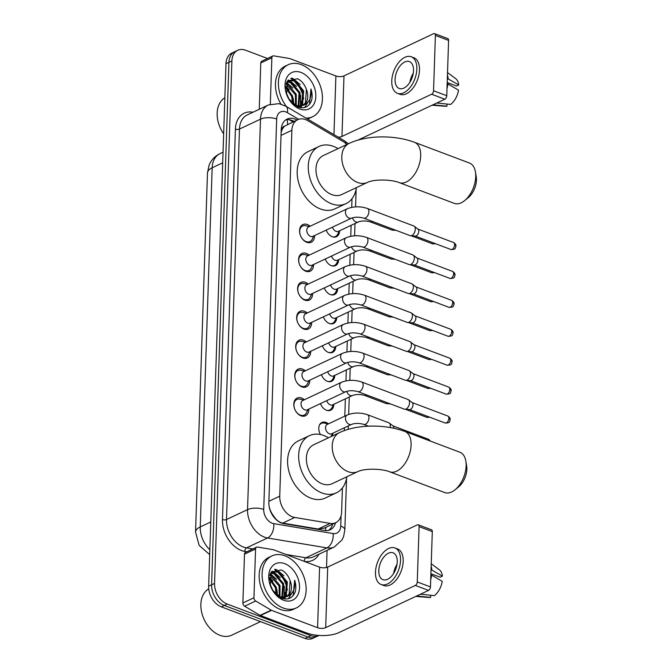 <?xml version="1.0" encoding="UTF-8"?>
<svg xmlns="http://www.w3.org/2000/svg" width="672" height="672" viewBox="0 0 672 672"><rect width="100%" height="100%" fill="white"/><g stroke="black" fill="none" stroke-linecap="round" stroke-linejoin="round"><path stroke-width="1.01" d="M320.46 434.54A9.198 6.476 -115.2 0 1 321.896 422.495A9.198 6.476 -115.2 0 1 326.088 422.461A9.198 6.476 -115.2 0 1 328.457 423.847M332.858 433.213A9.198 6.476 -115.2 0 1 332.413 435.943M333.816 404.292A9.198 6.476 -115.2 0 1 330.683 410.214A9.198 6.476 -115.2 0 1 326.491 410.248A9.198 6.476 -115.2 0 1 320.468 403.603M334.774 375.371A9.198 6.476 -115.2 0 1 331.64 381.293A9.198 6.476 -115.2 0 1 327.449 381.326A9.198 6.476 -115.2 0 1 321.426 374.682M335.74 346.458A9.198 6.476 -115.2 0 1 332.606 352.372A9.198 6.476 -115.2 0 1 328.406 352.405A9.198 6.476 -115.2 0 1 322.384 345.769M336.697 317.537A9.198 6.476 -115.2 0 1 333.564 323.459A9.198 6.476 -115.2 0 1 329.372 323.492A9.198 6.476 -115.2 0 1 323.35 316.848M337.655 288.616A9.198 6.476 -115.2 0 1 334.522 294.538A9.198 6.476 -115.2 0 1 330.33 294.571A9.198 6.476 -115.2 0 1 324.307 287.927M338.612 259.703A9.198 6.476 -115.2 0 1 335.479 265.616A9.198 6.476 -115.2 0 1 331.288 265.65A9.198 6.476 -115.2 0 1 325.265 259.014M339.57 230.782A9.198 6.476 -115.2 0 1 336.437 236.704A9.198 6.476 -115.2 0 1 332.245 236.737A9.198 6.476 -115.2 0 1 326.222 230.093M308.776 409.105A9.778 6.888 -115.2 0 1 305.449 415.766A9.778 6.888 -115.2 0 1 300.989 415.808A9.778 6.888 -115.2 0 1 294.067 406.98A9.778 6.888 -115.2 0 1 297.116 398.068A9.778 6.888 -115.2 0 1 301.577 398.034A9.778 6.888 -115.2 0 1 304.374 399.748M309.742 380.192A9.778 6.888 -115.2 0 1 306.407 386.854A9.778 6.888 -115.2 0 1 301.946 386.887A9.778 6.888 -115.2 0 1 295.025 378.059A9.778 6.888 -115.2 0 1 298.074 369.155A9.778 6.888 -115.2 0 1 302.534 369.113A9.778 6.888 -115.2 0 1 305.332 370.835M310.699 351.271A9.778 6.888 -115.2 0 1 307.364 357.932A9.778 6.888 -115.2 0 1 302.904 357.966A9.778 6.888 -115.2 0 1 295.982 349.138A9.778 6.888 -115.2 0 1 299.032 340.234A9.778 6.888 -115.2 0 1 303.5 340.2A9.778 6.888 -115.2 0 1 306.289 341.914M311.657 322.35A9.778 6.888 -115.2 0 1 308.33 329.011A9.778 6.888 -115.2 0 1 303.87 329.053A9.778 6.888 -115.2 0 1 296.94 320.225A9.778 6.888 -115.2 0 1 299.998 311.312A9.778 6.888 -115.2 0 1 304.458 311.279A9.778 6.888 -115.2 0 1 307.247 312.992M312.614 293.437A9.778 6.888 -115.2 0 1 309.288 300.098A9.778 6.888 -115.2 0 1 304.828 300.132A9.778 6.888 -115.2 0 1 297.906 291.304A9.778 6.888 -115.2 0 1 300.955 282.4A9.778 6.888 -115.2 0 1 305.416 282.358A9.778 6.888 -115.2 0 1 308.213 284.071M313.572 264.516A9.778 6.888 -115.2 0 1 310.246 271.177A9.778 6.888 -115.2 0 1 305.785 271.211A9.778 6.888 -115.2 0 1 298.864 262.382A9.778 6.888 -115.2 0 1 301.913 253.478A9.778 6.888 -115.2 0 1 306.373 253.445A9.778 6.888 -115.2 0 1 309.17 255.158M314.538 235.595A9.778 6.888 -115.2 0 1 311.203 242.256A9.778 6.888 -115.2 0 1 306.743 242.298A9.778 6.888 -115.2 0 1 299.821 233.47A9.778 6.888 -115.2 0 1 302.87 224.557A9.778 6.888 -115.2 0 1 307.331 224.524A9.778 6.888 -115.2 0 1 310.128 226.237M346.786 144.505A17.237 12.146 64.8 0 0 342.863 141.364L307.885 120.716A17.237 12.146 64.8 0 0 305.6 119.608A17.237 12.146 64.8 0 0 297.738 119.675A17.237 12.146 64.8 0 0 291.875 130.292L279.737 496.188A17.237 12.146 64.8 0 0 294.722 517.457L330.187 523.379A17.237 12.146 64.8 0 0 335.748 522.69A17.237 12.146 64.8 0 0 341.611 512.072L342.418 487.897M271.118 512.66A5.746 4.049 64.8 0 0 271.874 513.45L274.487 517.297C276.83 520.523 279.577 522.455 282.727 523.102L318.192 529.024L324.173 528.142L335.748 522.69M297.738 119.675L284.726 126.143A5.746 4.049 64.8 0 0 281.879 129.931A17.237 7.19 -178.1 0 0 281.224 129.696L268.859 502.412A17.237 12.146 64.8 0 0 283.853 523.681L324.635 530.494A17.237 12.146 64.8 0 0 330.196 529.805A17.237 12.146 64.8 0 0 335.555 522.782M281.879 129.931L281.87 130.208A17.237 12.146 -115.2 0 1 284.726 126.143M271.874 513.45A17.237 12.146 -115.2 0 1 269.363 507.352L269.354 507.52M281.87 130.208L281.131 132.628M269.161 506.52L269.363 507.352M344.316 430.618L344.408 427.77M344.795 416.161L345.366 398.857M345.962 380.864L346.332 369.936M346.928 351.943L347.29 341.015M347.886 323.022L348.247 312.102M348.844 294.109L349.205 283.181M349.801 265.188L350.162 254.26M350.759 236.267L351.128 225.338M351.725 207.354L352.01 198.71M318.973 635.452A17.237 12.146 -115.2 0 1 318.755 635.561A17.237 12.146 -115.2 0 1 310.892 635.62L227.245 604.069L224.288 605.455A17.237 12.146 -115.2 0 1 211.604 584.816L228.934 62.303A17.237 12.146 -115.2 0 1 234.805 51.685A17.237 12.146 -115.2 0 0 228.934 62.303L211.604 584.816A17.237 12.146 -115.2 0 0 224.288 605.455L307.936 637.014L224.288 605.455L221.34 606.85A17.237 12.146 -115.2 0 1 208.648 586.202L225.985 63.689A17.237 12.146 -115.2 0 1 231.848 53.071L237.754 50.291A17.237 12.146 -115.2 0 1 245.616 50.232L267.506 58.489M318.755 635.561L315.798 636.947A17.237 12.146 -115.2 0 1 307.936 637.014A17.237 12.146 -115.2 0 0 315.798 636.947L312.85 638.341A17.237 12.146 -115.2 0 1 304.987 638.4L221.34 606.85M297.016 120.011A17.237 12.146 64.8 0 0 294.958 119.036A17.237 12.146 64.8 0 0 287.095 119.095A17.237 12.146 64.8 0 0 281.224 129.713M285.684 119.935A17.237 12.146 -115.2 0 1 292.001 120.422A17.237 12.146 -115.2 0 1 294.067 121.405M274.529 569.537A22.982 16.195 -115.2 0 1 276.595 571.032A22.982 16.195 -115.2 0 0 274.529 569.537M277.88 572.141A22.982 16.195 -115.2 0 1 287.372 590.016A22.982 16.195 -115.2 0 0 277.88 572.141M290.825 78.338A22.982 16.195 -115.2 0 1 292.891 79.834A22.982 16.195 -115.2 0 0 290.825 78.338M294.176 80.942A22.982 16.195 -115.2 0 1 303.668 98.818A22.982 16.195 -115.2 0 0 294.176 80.942M227.245 604.069A17.237 12.146 -115.2 0 1 214.553 583.43L231.89 60.908A17.237 12.146 -115.2 0 1 237.754 50.291M327.088 550.393L326.525 567.487M332.606 524.168A17.237 12.146 -115.2 0 1 328.658 530.359M270.32 104.219L271.866 57.75L260.795 62.958A2.873 2.024 -115.2 0 1 261.769 61.194L272.84 55.978A2.873 2.024 64.8 0 0 271.866 57.75M259.258 109.276L260.795 62.958M348.172 143.573A22.982 9.584 -178.1 0 0 349.238 143.354M434.557 33.6L447.77 38.581A2.873 1.646 110.7 0 1 448.594 40.404L435.389 35.423A2.873 1.646 -69.3 0 0 434.557 33.6A2.873 1.646 -69.3 0 0 433.633 33.676L343.988 75.886A5.746 2.394 1.9 0 1 335.891 75.961L289.859 58.59A2.873 2.024 64.8 0 0 289.472 58.489L273.764 55.868A2.873 2.024 64.8 0 0 272.84 55.978M446.762 95.735A2.873 1.646 110.7 0 1 444.83 99.212L431.626 94.231A2.873 1.646 -69.3 0 0 433.558 90.754L446.762 95.735L448.594 40.404M357.899 140.137L444.83 99.212M433.558 90.754L435.389 35.423M431.626 94.231L341.972 136.433A5.746 2.394 1.9 0 1 338.268 137.172M413.532 70.703A14.364 8.249 -69.3 0 0 409.382 61.606A14.364 8.249 -69.3 0 0 400.117 65.856A14.364 8.249 -69.3 0 0 395.086 79.388A14.364 8.249 -69.3 0 0 399.235 88.486A14.364 8.249 -69.3 0 0 408.5 84.235A14.364 8.249 -69.3 0 0 413.532 70.703M413.28 73.248A14.364 8.249 -69.3 0 0 409.861 82.32M447.199 82.522L456.448 86.008L458.716 84.941L447.334 78.431M447.199 82.555L447.703 82.748A11.491 6.594 -69.3 0 0 447.174 83.21M397.412 93.324L400.058 94.324A19.538 11.214 -69.3 0 0 412.65 88.536A19.538 11.214 -69.3 0 0 419.496 70.14A19.538 11.214 -69.3 0 0 413.843 57.758L411.205 56.767A19.538 11.214 -69.3 0 0 398.605 62.555A19.538 11.214 -69.3 0 0 391.768 80.951A19.538 11.214 -69.3 0 0 397.412 93.324A19.538 11.214 -69.3 0 0 410.012 87.536A19.538 11.214 -69.3 0 0 416.85 69.14A19.538 11.214 -69.3 0 0 411.205 56.767M432.264 105.126A18.967 10.886 -69.3 0 0 433.6 104.899L446.93 106.168L446.998 104.093M433.129 104.723L433.6 104.899M447.006 88.41A18.967 10.886 -69.3 0 0 447.955 83.95L458.539 90.166A14.944 8.576 -69.3 0 1 450.618 104.437L436.817 102.984M437.287 103.16A18.967 10.886 -69.3 0 0 438.648 102.119M447.166 83.647L447.955 83.95M432.079 105.218L445.326 106.268A14.944 8.576 -69.3 0 0 446.93 106.168M448.132 78.725A18.967 10.886 -69.3 0 0 447.451 75.029M458.716 84.941A14.944 8.576 -69.3 0 0 455.734 78.691L447.527 72.559M223.658 133.829A25.855 18.22 -115.2 0 1 221.894 131.065L221.827 130.948A24.713 17.413 -115.2 0 1 219.341 125.681L219.299 125.555A25.855 18.22 -115.2 0 1 224.851 97.784M221.894 131.065A25.855 18.22 -115.2 0 1 219.299 125.555M286.507 106.613A28.736 20.244 -115.2 0 1 288.179 64.73A28.736 20.244 -115.2 0 1 301.283 64.63A28.736 20.244 -115.2 0 1 321.619 90.56A28.736 20.244 -115.2 0 1 312.656 116.726A28.736 20.244 -115.2 0 1 305.995 118.112M280.921 104.084A28.736 20.244 -115.2 0 1 285.23 66.125L288.179 64.73M288.574 98.65L297.755 106.966C304.055 109.024 308.574 107.108 311.304 101.212C312.505 97.524 312.388 93.458 310.968 89.023C311.917 97.751 309.112 103.278 302.526 105.605A14.364 10.122 -115.2 0 0 302.845 105.462A14.364 10.122 -115.2 0 0 306.037 88.486C304.122 83.782 301.291 80.531 297.545 78.733L287.507 81.018L286.549 94.181M301.022 72.458A20.11 14.171 -115.2 0 1 315.832 96.541A20.11 14.171 -115.2 0 1 299.813 108.998A20.11 14.171 -115.2 0 1 288.691 98.868A20.11 14.171 -115.2 0 1 286.675 94.584A20.11 14.171 -115.2 0 1 301.022 72.458M298.822 107.327L299.989 106.52M300.392 106.176L301.694 104.63L302.744 91.291L294.042 80.884L288.338 80.564M298.847 107.335L300.502 106.411M300.913 106.092L302.618 104.202L303.668 90.863L294.966 80.447L288.784 80.329L287.339 81.27M298.133 106.176L299.057 93.03L290.354 82.622L286.969 81.892M298.721 106.226L299.981 92.593L291.278 82.186L287.204 81.488M295.588 105.554L295.369 94.769L286.054 84.126M296.26 105.781L296.293 94.332L287.591 83.924L286.264 83.471M292.631 103.69L291.682 96.499L285.533 87.587M293.429 104.378L292.597 96.071L285.6 86.554M289.548 100.162L285.995 92.19M288.784 80.329L287.599 80.892M294.034 104.857L295.949 105.68L302.526 105.605M296.839 106.562L302.568 105.596M302.4 105.655L305.39 102.892L306.432 89.552L306.037 88.486M312.656 116.726L309.708 118.112A28.736 20.244 -115.2 0 1 307.423 118.961M293.882 104.74L293.236 98.44M289.187 89.804L285.659 86.075M292.874 88.074L286.633 82.547M299.746 107.57L300.149 106.646M300.325 106.184L300.619 94.97M296.562 86.335L289.212 80.304M289.01 80.228L288.364 79.993M300.25 84.596L292.984 78.599L291.53 78.103M304.676 107.503L307.801 102.43M288.96 84.622L286.474 82.925M292.656 82.883L288.616 80.464M288.548 80.438L288.095 80.279M296.344 81.144L290.959 78.288M308.398 105.487L309.481 104.11L310.968 89.023M475.432 171.889L476.221 176.568A15.8 9.072 110.7 0 1 476.44 180.088A15.8 9.072 110.7 0 1 468.266 197.652L464.579 200.642A21.546 12.373 -69.3 0 0 475.726 176.694A21.546 12.373 -69.3 0 0 475.432 171.889A21.546 12.373 -69.3 0 0 469.493 163.044L414.464 142.288A21.546 12.373 110.7 0 1 420.689 155.938A21.546 12.373 110.7 0 1 413.146 176.224A21.546 12.373 110.7 0 1 399.252 182.608L454.28 203.372A21.546 12.373 -69.3 0 0 464.579 200.642M367.483 182.398A21.546 15.187 64.8 0 1 357.655 182.482A21.546 15.187 64.8 0 1 341.796 156.677A21.546 15.187 64.8 0 1 349.129 143.405L323.308 155.568A21.546 15.187 64.8 0 0 316.579 175.19A21.546 15.187 64.8 0 0 331.834 194.636A21.546 15.187 64.8 0 0 341.662 194.561L367.483 182.398C374.321 178.979 391.919 179.483 399.252 182.608M356.404 187.622A31.609 22.268 -115.2 0 1 345.946 203.658A31.609 22.268 -115.2 0 1 331.531 203.767A31.609 22.268 -115.2 0 1 309.162 175.249A31.609 22.268 -115.2 0 1 319.024 146.462A31.609 22.268 -115.2 0 1 333.438 146.353A31.609 22.268 -115.2 0 1 338.041 148.63M345.946 203.658L334.874 208.866A31.609 22.268 -115.2 0 1 320.46 208.984A31.609 22.268 -115.2 0 1 298.091 180.457A31.609 22.268 -115.2 0 1 307.952 151.679L319.024 146.462M465.83 461.076L466.628 465.755A15.8 9.072 110.7 0 1 466.847 469.274A15.8 9.072 110.7 0 1 458.674 486.839L454.986 489.829A21.546 12.373 -69.3 0 0 466.133 465.881A21.546 12.373 -69.3 0 0 465.83 461.076A21.546 12.373 -69.3 0 0 459.9 452.231L404.872 431.466A21.546 12.373 110.7 0 1 411.096 445.116A21.546 12.373 110.7 0 1 403.553 465.41A21.546 12.373 110.7 0 1 389.659 471.794L444.688 492.551A21.546 12.373 -69.3 0 0 454.986 489.829M357.89 471.584A21.546 15.187 64.8 0 1 348.062 471.66A21.546 15.187 64.8 0 1 332.203 445.864A21.546 15.187 64.8 0 1 339.536 432.592L313.715 444.746A21.546 15.187 64.8 0 0 306.986 464.369A21.546 15.187 64.8 0 0 322.241 483.823A21.546 15.187 64.8 0 0 332.069 483.739L357.89 471.584C364.728 468.157 382.326 468.67 389.659 471.794M346.811 476.801A31.609 22.268 -115.2 0 1 336.353 492.845A31.609 22.268 -115.2 0 1 321.938 492.954A31.609 22.268 -115.2 0 1 299.569 464.428A31.609 22.268 -115.2 0 1 309.431 435.649A31.609 22.268 -115.2 0 1 323.845 435.54A31.609 22.268 -115.2 0 1 328.448 437.808M336.353 492.845L325.282 498.053A31.609 22.268 -115.2 0 1 310.867 498.17A31.609 22.268 -115.2 0 1 288.498 469.644A31.609 22.268 -115.2 0 1 298.36 440.866L309.431 435.649M309.406 226.582L305.844 225.7A8.618 6.073 64.8 0 0 302.627 225.96A8.618 6.073 64.8 0 0 299.939 233.806A8.618 6.073 64.8 0 0 306.037 241.584A8.618 6.073 64.8 0 0 309.968 241.559A8.618 6.073 64.8 0 0 312.22 239.24L313.807 235.939M308.524 226.993A5.174 3.646 64.8 0 0 306.911 231.706A5.174 3.646 64.8 0 0 310.573 236.368A5.174 3.646 64.8 0 0 312.934 236.351L351.59 218.148A5.174 3.646 64.8 0 1 349.238 218.165A5.174 3.646 64.8 0 1 345.425 212.276A5.174 3.646 64.8 0 1 347.189 208.79L308.524 226.993M363.745 218.156A5.174 2.965 110.7 0 0 368.878 212.05A5.174 2.965 110.7 0 0 368.894 211.756A5.174 2.965 110.7 0 0 367.399 208.48L413.801 225.985A5.174 2.965 110.7 0 1 414.263 226.246A5.174 2.965 110.7 0 1 415.296 229.261A5.174 2.965 110.7 0 1 411.818 235.519A5.174 2.965 110.7 0 1 410.668 235.771A5.174 2.965 110.7 0 1 410.147 235.662L363.745 218.156C359.134 216.88 355.076 216.871 351.59 218.148M414.263 226.246L418.026 229.177A3.738 2.142 110.7 0 1 418.774 231.353A3.738 2.142 110.7 0 1 416.262 235.872A3.738 2.142 110.7 0 1 415.43 236.057L410.668 235.771M308.44 255.503L304.886 254.621A8.618 6.073 64.8 0 0 301.669 254.873A8.618 6.073 64.8 0 0 298.981 262.727A8.618 6.073 64.8 0 0 305.08 270.505A8.618 6.073 64.8 0 0 309.011 270.472A8.618 6.073 64.8 0 0 311.254 268.162L312.85 264.86M307.566 255.914A5.174 3.646 64.8 0 0 305.953 260.618A5.174 3.646 64.8 0 0 309.616 265.289A5.174 3.646 64.8 0 0 311.968 265.272L350.633 247.069A5.174 3.646 64.8 0 1 348.272 247.086A5.174 3.646 64.8 0 1 344.467 241.189A5.174 3.646 64.8 0 1 346.231 237.712L307.566 255.914M362.788 247.078A5.174 2.965 110.7 0 0 367.92 240.971A5.174 2.965 110.7 0 0 367.937 240.677A5.174 2.965 110.7 0 0 366.442 237.401L412.843 254.898A5.174 2.965 110.7 0 1 413.297 255.158A5.174 2.965 110.7 0 1 414.338 258.174A5.174 2.965 110.7 0 1 410.861 264.44A5.174 2.965 110.7 0 1 409.71 264.692A5.174 2.965 110.7 0 1 409.189 264.583L362.788 247.078C358.168 245.792 354.119 245.792 350.633 247.069M413.297 255.158L417.068 258.09A3.738 2.142 110.7 0 1 417.816 260.274A3.738 2.142 110.7 0 1 415.304 264.793A3.738 2.142 110.7 0 1 414.473 264.978L409.71 264.692M307.482 284.416L303.92 283.542A8.618 6.073 64.8 0 0 300.712 283.794A8.618 6.073 64.8 0 0 298.024 291.648A8.618 6.073 64.8 0 0 304.122 299.426A8.618 6.073 64.8 0 0 308.053 299.393A8.618 6.073 64.8 0 0 310.296 297.074L311.892 293.773M306.608 284.827A5.174 3.646 64.8 0 0 304.996 289.54A5.174 3.646 64.8 0 0 308.65 294.21A5.174 3.646 64.8 0 0 311.01 294.185L349.675 275.99A5.174 3.646 64.8 0 1 347.315 276.007A5.174 3.646 64.8 0 1 343.51 270.11A5.174 3.646 64.8 0 1 345.265 266.633L306.608 284.827M361.83 275.999A5.174 2.965 110.7 0 0 366.962 269.892A5.174 2.965 110.7 0 0 366.979 269.59A5.174 2.965 110.7 0 0 365.484 266.314L411.886 283.819A5.174 2.965 110.7 0 1 412.339 284.08A5.174 2.965 110.7 0 1 413.381 287.095A5.174 2.965 110.7 0 1 409.903 293.353A5.174 2.965 110.7 0 1 408.744 293.605A5.174 2.965 110.7 0 1 408.232 293.496L361.83 275.999C357.21 274.714 353.161 274.714 349.675 275.99M412.339 284.08L416.111 287.011A3.738 2.142 110.7 0 1 416.858 289.187A3.738 2.142 110.7 0 1 414.347 293.714A3.738 2.142 110.7 0 1 413.515 293.891L408.744 293.605M306.524 313.337L302.963 312.455A8.618 6.073 64.8 0 0 299.754 312.715A8.618 6.073 64.8 0 0 297.066 320.561A8.618 6.073 64.8 0 0 303.164 328.339A8.618 6.073 64.8 0 0 307.096 328.314A8.618 6.073 64.8 0 0 309.338 325.996L310.926 322.694M305.651 313.748A5.174 3.646 64.8 0 0 304.03 318.461A5.174 3.646 64.8 0 0 307.692 323.123A5.174 3.646 64.8 0 0 310.052 323.106L348.718 304.903A5.174 3.646 64.8 0 1 346.357 304.928A5.174 3.646 64.8 0 1 342.552 299.032A5.174 3.646 64.8 0 1 344.308 295.546L305.651 313.748M360.872 304.912A5.174 2.965 110.7 0 0 365.996 298.813A5.174 2.965 110.7 0 0 366.013 298.511A5.174 2.965 110.7 0 0 364.518 295.235L410.92 312.74A5.174 2.965 110.7 0 1 411.382 313.001A5.174 2.965 110.7 0 1 412.415 316.016A5.174 2.965 110.7 0 1 408.946 322.274A5.174 2.965 110.7 0 1 407.786 322.526A5.174 2.965 110.7 0 1 407.274 322.417L360.872 304.912C356.252 303.635 352.204 303.626 348.718 304.903M411.382 313.001L415.153 315.932A3.738 2.142 110.7 0 1 415.901 318.108A3.738 2.142 110.7 0 1 413.389 322.627A3.738 2.142 110.7 0 1 412.558 322.812L407.786 322.526M305.567 342.258L302.005 341.376A8.618 6.073 64.8 0 0 298.788 341.628A8.618 6.073 64.8 0 0 296.1 349.482A8.618 6.073 64.8 0 0 302.207 357.26A8.618 6.073 64.8 0 0 306.138 357.227A8.618 6.073 64.8 0 0 308.381 354.917L309.968 351.616M304.685 342.67A5.174 3.646 64.8 0 0 303.072 347.374A5.174 3.646 64.8 0 0 306.734 352.044A5.174 3.646 64.8 0 0 309.095 352.027L347.76 333.824A5.174 3.646 64.8 0 1 345.4 333.841A5.174 3.646 64.8 0 1 341.586 327.944A5.174 3.646 64.8 0 1 343.35 324.467L304.685 342.67M359.915 333.833A5.174 2.965 110.7 0 0 365.039 327.726A5.174 2.965 110.7 0 0 365.056 327.432A5.174 2.965 110.7 0 0 363.56 324.156L409.962 341.653A5.174 2.965 110.7 0 1 410.424 341.914A5.174 2.965 110.7 0 1 411.457 344.929A5.174 2.965 110.7 0 1 407.98 351.196A5.174 2.965 110.7 0 1 406.829 351.448A5.174 2.965 110.7 0 1 406.316 351.338L359.915 333.833C355.295 332.548 351.238 332.548 347.76 333.824M410.424 341.914L414.187 344.845A3.738 2.142 110.7 0 1 414.943 347.029A3.738 2.142 110.7 0 1 412.432 351.548A3.738 2.142 110.7 0 1 411.592 351.733L406.829 351.448M304.601 371.171L301.048 370.297A8.618 6.073 64.8 0 0 297.83 370.549A8.618 6.073 64.8 0 0 295.142 378.403A8.618 6.073 64.8 0 0 301.241 386.182A8.618 6.073 64.8 0 0 305.172 386.148A8.618 6.073 64.8 0 0 307.423 383.838L309.011 380.528M303.727 371.582A5.174 3.646 64.8 0 0 302.114 376.295A5.174 3.646 64.8 0 0 305.777 380.965A5.174 3.646 64.8 0 0 308.137 380.94L346.794 362.746A5.174 3.646 64.8 0 1 344.442 362.762A5.174 3.646 64.8 0 1 340.628 356.866A5.174 3.646 64.8 0 1 342.392 353.388L303.727 371.582M358.949 362.754A5.174 2.965 110.7 0 0 364.081 356.647A5.174 2.965 110.7 0 0 364.098 356.345A5.174 2.965 110.7 0 0 362.603 353.069L409.004 370.574A5.174 2.965 110.7 0 1 409.466 370.835A5.174 2.965 110.7 0 1 410.5 373.85A5.174 2.965 110.7 0 1 407.022 380.117A5.174 2.965 110.7 0 1 405.871 380.36A5.174 2.965 110.7 0 1 405.35 380.251L358.949 362.754C354.337 361.469 350.28 361.469 346.794 362.746M409.466 370.835L413.23 373.766A3.738 2.142 110.7 0 1 413.977 375.95A3.738 2.142 110.7 0 1 411.466 380.47A3.738 2.142 110.7 0 1 410.634 380.646L405.871 380.36M303.643 400.092L300.09 399.21A8.618 6.073 64.8 0 0 296.873 399.47A8.618 6.073 64.8 0 0 294.185 407.316A8.618 6.073 64.8 0 0 300.283 415.094A8.618 6.073 64.8 0 0 304.214 415.069A8.618 6.073 64.8 0 0 306.457 412.751L308.053 409.45M302.77 400.504A5.174 3.646 64.8 0 0 301.157 405.216A5.174 3.646 64.8 0 0 304.819 409.878A5.174 3.646 64.8 0 0 307.171 409.861L345.836 391.658A5.174 3.646 64.8 0 1 343.476 391.684A5.174 3.646 64.8 0 1 339.671 385.787A5.174 3.646 64.8 0 1 341.435 382.301L302.77 400.504M357.991 391.667A5.174 2.965 110.7 0 0 363.124 385.568A5.174 2.965 110.7 0 0 363.14 385.266A5.174 2.965 110.7 0 0 361.645 381.99L408.047 399.496A5.174 2.965 110.7 0 1 408.5 399.756A5.174 2.965 110.7 0 1 409.542 402.772A5.174 2.965 110.7 0 1 406.064 409.03A5.174 2.965 110.7 0 1 404.914 409.282A5.174 2.965 110.7 0 1 404.393 409.172L357.991 391.667C353.371 390.39 349.322 390.382 345.836 391.658M408.5 399.756L412.272 402.688A3.738 2.142 110.7 0 1 413.02 404.863A3.738 2.142 110.7 0 1 410.508 409.391A3.738 2.142 110.7 0 1 409.676 409.567L404.914 409.282M332.514 227.136A5.174 3.646 64.8 0 0 336.059 231.344A5.174 3.646 64.8 0 0 338.419 231.328L358.336 221.945A5.174 3.646 64.8 0 1 355.984 221.962A5.174 3.646 64.8 0 1 352.456 217.82M394.061 229.589A5.174 2.965 110.7 0 1 393.557 229.883A5.174 2.965 110.7 0 1 392.406 230.135A5.174 2.965 110.7 0 1 391.894 230.026L370.49 221.953C365.879 220.668 361.822 220.668 358.336 221.945M332.623 236.863A8.618 6.073 64.8 0 0 335.462 236.527A8.618 6.073 64.8 0 0 337.705 234.217L339.293 230.916M331.556 256.049A5.174 3.646 64.8 0 0 335.101 260.266A5.174 3.646 64.8 0 0 337.462 260.24L357.378 250.866A5.174 3.646 64.8 0 1 355.018 250.883A5.174 3.646 64.8 0 1 351.498 246.742M393.103 258.51A5.174 2.965 110.7 0 1 392.599 258.804A5.174 2.965 110.7 0 1 391.448 259.056A5.174 2.965 110.7 0 1 390.928 258.947L369.533 250.874C364.913 249.589 360.864 249.589 357.378 250.866M331.666 265.784A8.618 6.073 64.8 0 0 334.496 265.448A8.618 6.073 64.8 0 0 336.739 263.13L338.335 259.829M330.599 284.97A5.174 3.646 64.8 0 0 334.135 289.178A5.174 3.646 64.8 0 0 336.496 289.162L356.42 279.787A5.174 3.646 64.8 0 1 354.06 279.804A5.174 3.646 64.8 0 1 350.532 275.654M392.146 287.431A5.174 2.965 110.7 0 1 391.642 287.717A5.174 2.965 110.7 0 1 390.482 287.969A5.174 2.965 110.7 0 1 389.97 287.86L368.575 279.787C363.955 278.51 359.906 278.51 356.42 279.787M330.708 294.697A8.618 6.073 64.8 0 0 333.539 294.37A8.618 6.073 64.8 0 0 335.782 292.051L337.378 288.75M329.633 313.891A5.174 3.646 64.8 0 0 333.178 318.1A5.174 3.646 64.8 0 0 335.538 318.083L355.463 308.7A5.174 3.646 64.8 0 1 353.102 308.717A5.174 3.646 64.8 0 1 349.574 304.576M391.188 316.352A5.174 2.965 110.7 0 1 390.684 316.638A5.174 2.965 110.7 0 1 389.525 316.89A5.174 2.965 110.7 0 1 389.012 316.781L367.618 308.708C362.998 307.432 358.949 307.423 355.463 308.7M329.742 323.618A8.618 6.073 64.8 0 0 332.581 323.282A8.618 6.073 64.8 0 0 334.824 320.972L336.412 317.671M328.675 342.804A5.174 3.646 64.8 0 0 332.22 347.021A5.174 3.646 64.8 0 0 334.58 346.996L354.497 337.621A5.174 3.646 64.8 0 1 352.145 337.638A5.174 3.646 64.8 0 1 348.617 333.497M390.23 345.265A5.174 2.965 110.7 0 1 389.718 345.559A5.174 2.965 110.7 0 1 388.567 345.811A5.174 2.965 110.7 0 1 388.055 345.702L366.66 337.63C362.04 336.344 357.983 336.344 354.497 337.621M328.784 352.54A8.618 6.073 64.8 0 0 331.624 352.204A8.618 6.073 64.8 0 0 333.866 349.885L335.454 346.584M327.718 371.725A5.174 3.646 64.8 0 0 331.262 375.934A5.174 3.646 64.8 0 0 333.623 375.917L353.539 366.542A5.174 3.646 64.8 0 1 351.179 366.559A5.174 3.646 64.8 0 1 347.659 362.41M389.264 374.186A5.174 2.965 110.7 0 1 388.76 374.472A5.174 2.965 110.7 0 1 387.61 374.724A5.174 2.965 110.7 0 1 387.089 374.615L365.694 366.542C361.082 365.266 357.025 365.266 353.539 366.542M327.827 381.452A8.618 6.073 64.8 0 0 330.658 381.125A8.618 6.073 64.8 0 0 332.909 378.806L334.496 375.505M326.76 400.646A5.174 3.646 64.8 0 0 330.305 404.855A5.174 3.646 64.8 0 0 332.657 404.838L352.582 395.455A5.174 3.646 64.8 0 1 350.221 395.472A5.174 3.646 64.8 0 1 346.702 391.331M388.307 403.108A5.174 2.965 110.7 0 1 387.803 403.393A5.174 2.965 110.7 0 1 386.652 403.645A5.174 2.965 110.7 0 1 386.131 403.536L364.736 395.464C360.116 394.187 356.068 394.178 352.582 395.455M326.869 410.374A8.618 6.073 64.8 0 0 329.7 410.038A8.618 6.073 64.8 0 0 331.943 407.728L333.539 404.426M328.171 423.982L324.61 423.108A8.618 6.073 64.8 0 0 321.401 423.36A8.618 6.073 64.8 0 0 319.334 425.334M327.298 424.393A5.174 3.646 64.8 0 0 325.685 429.106A5.174 3.646 64.8 0 0 329.339 433.776A5.174 3.646 64.8 0 0 331.699 433.751L351.624 424.376A5.174 3.646 64.8 0 1 349.264 424.393A5.174 3.646 64.8 0 1 345.458 418.496A5.174 3.646 64.8 0 1 347.214 415.019L327.298 424.393M368.533 426.174L363.779 424.385A5.174 2.965 110.7 0 0 368.911 418.278A5.174 2.965 110.7 0 0 368.92 417.984A5.174 2.965 110.7 0 0 367.433 414.708L388.828 422.78A5.174 2.965 110.7 0 1 389.281 423.032A5.174 2.965 110.7 0 1 390.323 426.048A5.174 2.965 110.7 0 1 390.121 427.543M389.281 423.032L393.053 425.964A3.738 2.142 110.7 0 1 393.8 428.148A3.738 2.142 110.7 0 1 393.792 428.249M253.949 597.752A2.873 2.024 64.8 0 0 255.679 601.012L271.177 610.159A2.873 2.024 64.8 0 0 271.555 610.344L260.492 615.552A2.873 2.024 -115.2 0 1 260.106 615.367L244.616 606.22A2.873 2.024 -115.2 0 1 242.878 602.969L253.949 597.752L255.57 548.948L244.499 554.156A2.873 2.024 -115.2 0 1 245.473 552.384L256.544 547.176A2.873 2.024 64.8 0 0 255.57 548.948M242.878 602.969L244.499 554.156M260.492 615.552L306.524 632.915A22.982 9.584 -178.1 0 0 338.89 632.612L428.534 590.411L415.33 585.43L325.685 627.631A5.746 2.394 1.9 0 1 317.587 627.707L271.555 610.344M418.261 524.798L431.474 529.78A2.873 1.646 110.7 0 1 432.306 531.602L419.093 526.613A2.873 1.646 -69.3 0 0 418.261 524.798A2.873 1.646 -69.3 0 0 417.337 524.874L327.692 567.076A5.746 2.394 1.9 0 1 319.595 567.151L273.563 549.788A2.873 2.024 64.8 0 0 273.185 549.688L257.468 547.058A2.873 2.024 64.8 0 0 256.544 547.176M415.33 585.43A2.873 1.646 -69.3 0 0 417.262 581.952L430.466 586.933L432.306 531.602M430.466 586.933A2.873 1.646 110.7 0 1 428.534 590.411M417.262 581.952L419.093 526.613M397.236 561.901A14.364 8.249 -69.3 0 0 393.086 552.804A14.364 8.249 -69.3 0 0 383.821 557.054A14.364 8.249 -69.3 0 0 378.79 570.587A14.364 8.249 -69.3 0 0 382.948 579.684A14.364 8.249 -69.3 0 0 392.204 575.425A14.364 8.249 -69.3 0 0 397.236 561.901M396.992 564.446A14.364 8.249 -69.3 0 0 393.565 573.518M430.903 573.72L440.152 577.206L442.42 576.139L431.038 569.629M430.903 573.754L431.407 573.938A11.491 6.594 -69.3 0 0 430.886 574.409M381.116 584.522L383.762 585.522A19.538 11.214 -69.3 0 0 396.354 579.734A19.538 11.214 -69.3 0 0 403.2 561.33A19.538 11.214 -69.3 0 0 397.555 548.957L394.909 547.966A19.538 11.214 -69.3 0 0 382.309 553.753A19.538 11.214 -69.3 0 0 375.472 572.149A19.538 11.214 -69.3 0 0 381.116 584.522A19.538 11.214 -69.3 0 0 393.716 578.735A19.538 11.214 -69.3 0 0 400.554 560.339A19.538 11.214 -69.3 0 0 394.909 547.966M415.968 596.324A18.967 10.886 -69.3 0 0 417.304 596.098L430.634 597.366L430.702 595.291M416.833 595.921L417.304 596.098M430.71 579.608A18.967 10.886 -69.3 0 0 431.659 575.148L442.243 581.364A14.944 8.576 -69.3 0 1 434.322 595.627L420.521 594.182M420.991 594.359A18.967 10.886 -69.3 0 0 422.352 593.317M430.87 574.846L431.659 575.148M415.783 596.408L429.03 597.467A14.944 8.576 -69.3 0 0 430.634 597.366M431.836 569.923A18.967 10.886 -69.3 0 0 431.155 566.227M442.42 576.139A14.944 8.576 -69.3 0 0 439.438 569.881L431.239 563.758M260.509 621.625L231.689 635.191A25.855 18.22 -115.2 0 1 219.895 635.284A25.855 18.22 -115.2 0 1 205.598 622.264L205.531 622.146A24.713 17.413 -115.2 0 1 203.053 616.879L203.003 616.753A25.855 18.22 -115.2 0 1 208.748 588.874M205.598 622.264A25.855 18.22 -115.2 0 1 203.003 616.753M283.256 608.026A28.736 20.244 -115.2 0 1 262.92 582.095A28.736 20.244 -115.2 0 1 271.883 555.929A28.736 20.244 -115.2 0 1 284.987 555.828A28.736 20.244 -115.2 0 1 305.323 581.759A28.736 20.244 -115.2 0 1 296.36 607.925A28.736 20.244 -115.2 0 1 283.256 608.026M296.36 607.925L293.412 609.311A28.736 20.244 -115.2 0 1 280.308 609.412A28.736 20.244 -115.2 0 1 259.972 583.481A28.736 20.244 -115.2 0 1 268.934 557.323L271.883 555.929M272.278 589.848L281.459 598.156C287.759 600.222 292.278 598.307 295.008 592.41C296.209 588.714 296.092 584.657 294.672 580.222C295.63 588.949 292.816 594.476 286.238 596.803A14.364 10.122 -115.2 0 0 286.558 596.66A14.364 10.122 -115.2 0 0 289.75 579.684C287.826 574.972 284.995 571.721 281.249 569.932L271.219 572.216L270.253 585.371M284.726 563.657A20.11 14.171 -115.2 0 1 299.536 587.74A20.11 14.171 -115.2 0 1 283.517 600.197A20.11 14.171 -115.2 0 1 272.404 590.066A20.11 14.171 -115.2 0 1 270.379 585.774A20.11 14.171 -115.2 0 1 284.726 563.657M282.534 598.525L283.693 597.719M284.096 597.366L285.407 595.829L286.448 582.49L277.754 572.082L272.042 571.763M282.887 598.391L284.206 597.601M284.617 597.282L286.322 595.392L287.372 582.053L278.67 571.645L272.496 571.519L271.043 572.468M281.837 597.374L282.761 584.228L274.058 573.821L270.673 573.09M282.425 597.425L283.685 583.792L274.982 573.384L270.908 572.687M279.292 596.753L279.073 585.967L269.758 575.316M279.964 596.98L279.997 585.53L271.295 575.123L269.968 574.669M276.335 594.888L275.386 587.698L269.237 578.785M277.133 595.577L276.31 587.269L269.304 577.752M273.252 591.36L269.707 583.388M272.496 571.519L271.303 572.09M277.738 596.047L279.653 596.879L286.238 596.803M280.543 597.761L286.272 596.795M286.104 596.854L289.094 594.09L290.136 580.751L289.75 579.684M277.586 595.938L276.94 589.638M272.891 581.003L269.363 577.265M276.578 579.264L270.337 573.745M283.45 598.76L283.853 597.845M284.029 597.374L284.323 586.16M280.266 577.534L272.924 571.502M272.723 571.418L272.068 571.192M283.962 575.795L276.688 569.797L275.234 569.302M288.38 598.693L291.505 593.628M272.672 575.812L270.178 574.123M276.36 574.081L272.32 571.662M272.252 571.637L271.799 571.469M280.048 572.342L274.663 569.486M292.102 596.686L293.185 595.308L294.672 580.222M274.487 517.868A17.237 10.996 -80.5 0 0 274.487 517.297M287.524 124.48A17.237 8.501 -59.4 0 0 286.978 119.7M325.5 530.603A17.237 10.996 -80.5 0 0 325.878 527.335M281.039 135.391L291.875 130.292M318.192 529.024L330.187 523.379M282.727 523.102L294.722 517.457M268.901 501.287L279.737 496.188M209.698 554.593L199.147 545.404L195.56 532.064A20.11 8.392 1.9 0 1 200.256 526.915A22.982 16.195 64.8 0 0 209.866 549.738M222.701 162.826L212.167 167.782A20.11 8.392 -178.1 0 0 207.48 172.931L209.143 165.094C211.302 159.936 214.914 156.114 219.988 153.628A22.982 16.195 64.8 0 0 212.167 167.782L200.256 526.915L210.781 521.959M208.648 586.202L214.553 583.43M225.985 63.689L231.89 60.908M304.987 638.4L310.892 635.62M298.662 119.305L287.356 112.627A11.491 8.098 64.8 0 0 285.827 111.896A11.491 8.098 64.8 0 0 276.679 119.011L263.726 509.46A11.491 8.098 64.8 0 0 272.185 523.228A11.491 8.098 64.8 0 0 273.722 523.639L333.119 533.56A11.491 8.098 64.8 0 0 340.738 526.025L341.082 515.777M333.119 533.56A11.491 7.333 -80.5 0 1 326.928 547.89L305.903 557.794A22.982 16.195 64.8 0 0 313.32 556.87L334.345 546.974A22.982 16.195 -115.2 0 1 326.928 547.89L267.532 537.978A22.982 16.195 -115.2 0 1 264.457 537.138A22.982 16.195 -115.2 0 1 247.54 509.62L260.492 119.162A22.982 16.195 -115.2 0 1 268.313 105.008L247.288 114.912A22.982 16.195 64.8 0 0 239.467 129.066L226.514 519.515A22.982 16.195 64.8 0 0 243.432 547.042A22.982 16.195 64.8 0 0 246.498 547.873L252.823 548.932M246.8 551.762L244.952 551.46A25.855 18.22 -115.2 0 1 222.466 519.557L235.418 129.1A2.873 1.201 -178.1 0 0 239.467 129.066L260.492 119.162A11.491 4.796 1.9 0 1 276.679 119.011M244.952 551.46A2.873 1.831 99.5 0 1 246.498 547.873L267.532 537.978A11.491 7.333 -80.5 0 0 273.722 523.639M235.418 129.1A25.855 18.22 -115.2 0 1 252.991 112.224M319.024 554.19A25.855 18.22 -115.2 0 1 304.357 561.372L304.214 561.355M263.726 509.46A11.491 4.796 1.9 0 0 247.54 509.62L226.514 519.515A2.873 1.201 -178.1 0 1 222.466 519.557M285.944 554.459L305.903 557.794A2.873 1.831 99.5 0 0 304.357 561.372M340.738 526.025A11.491 4.796 1.9 0 1 344.845 529.88L346.559 478.296M346.097 143.825A11.491 5.662 -59.4 0 0 344.4 140.792L285.818 106.201A11.491 5.662 -59.4 0 1 287.356 112.627M341.972 136.433L343.988 75.886M333.95 134.618L335.891 75.961M301.258 101.296A22.982 16.195 -115.2 0 1 301.434 105.008M301.375 106.126A22.982 16.195 -115.2 0 1 301.199 107.789M450.895 249.497C456.364 249.505 455.104 248.069 455.952 246.128C456.162 244.852 455.364 243.65 453.533 242.508A3.738 2.142 110.7 0 1 454.616 244.868A3.738 2.142 110.7 0 1 453.306 248.388A3.738 2.142 110.7 0 1 450.895 249.497L415.237 236.048M455.952 246.128A3.738 1.554 -178.1 0 0 454.616 244.868M449.938 278.418C455.406 278.426 454.146 276.99 454.986 275.041C455.204 273.773 454.398 272.563 452.575 271.421A3.738 2.142 110.7 0 1 453.65 273.79A3.738 2.142 110.7 0 1 452.348 277.309A3.738 2.142 110.7 0 1 449.938 278.418L414.28 264.961M454.986 275.041A3.738 1.554 -178.1 0 0 453.65 273.79M448.98 307.331C454.448 307.339 453.188 305.903 454.028 303.962C454.247 302.694 453.44 301.484 451.618 300.342A3.738 2.142 110.7 0 1 452.693 302.711A3.738 2.142 110.7 0 1 451.382 306.222A3.738 2.142 110.7 0 1 448.98 307.331L413.322 293.882M454.028 303.962A3.738 1.554 -178.1 0 0 452.693 302.711M448.022 336.252C453.482 336.26 452.231 334.824 453.071 332.884C453.289 331.607 452.483 330.406 450.652 329.263A3.738 2.142 110.7 0 1 451.735 331.624A3.738 2.142 110.7 0 1 450.425 335.143A3.738 2.142 110.7 0 1 448.022 336.252L412.356 322.804M453.071 332.884A3.738 1.554 -178.1 0 0 451.735 331.624M447.056 365.173C452.525 365.182 451.273 363.745 452.113 361.796C452.332 360.528 451.525 359.318 449.694 358.176A3.738 2.142 110.7 0 1 450.778 360.545A3.738 2.142 110.7 0 1 449.467 364.064A3.738 2.142 110.7 0 1 447.056 365.173L411.398 351.716M452.113 361.796A3.738 1.554 -178.1 0 0 450.778 360.545M446.099 394.086C451.567 394.094 450.307 392.658 451.156 390.718C451.366 389.449 450.568 388.24 448.736 387.097A3.738 2.142 110.7 0 1 449.82 389.466A3.738 2.142 110.7 0 1 448.51 392.986A3.738 2.142 110.7 0 1 446.099 394.086L410.441 380.638M451.156 390.718A3.738 1.554 -178.1 0 0 449.82 389.466M445.141 423.007C450.61 423.016 449.35 421.579 450.19 419.639C450.408 418.362 449.602 417.161 447.779 416.018A3.738 2.142 110.7 0 1 448.854 418.379A3.738 2.142 110.7 0 1 447.552 421.898A3.738 2.142 110.7 0 1 445.141 423.007L409.483 409.559M450.19 419.639A3.738 1.554 -178.1 0 0 448.854 418.379M372.666 221.525A5.174 2.965 110.7 0 1 370.49 221.953M434.507 243.314A3.738 2.142 110.7 0 1 432.634 243.86L411.289 235.805M371.708 250.438A5.174 2.965 110.7 0 1 369.533 250.874M433.549 272.236A3.738 2.142 110.7 0 1 431.676 272.782L410.332 264.726M370.751 279.359A5.174 2.965 110.7 0 1 368.575 279.787M432.592 301.148A3.738 2.142 110.7 0 1 430.718 301.694L409.374 293.647M369.793 308.28A5.174 2.965 110.7 0 1 367.618 308.708M431.634 330.07A3.738 2.142 110.7 0 1 429.761 330.616L408.416 322.56M368.827 337.193A5.174 2.965 110.7 0 1 366.66 337.63M430.668 358.991A3.738 2.142 110.7 0 1 428.795 359.537L407.45 351.481M367.87 366.114A5.174 2.965 110.7 0 1 365.694 366.542M429.71 387.904A3.738 2.142 110.7 0 1 427.837 388.45L406.493 380.402M366.912 395.035A5.174 2.965 110.7 0 1 364.736 395.464M428.753 416.825A3.738 2.142 110.7 0 1 426.88 417.371L405.535 409.315M430.609 441.176L428.56 439.295A3.738 2.142 110.7 0 1 429.576 440.79M325.685 627.631L327.692 567.076M317.587 627.707L319.595 567.151M260.106 615.367L271.177 610.159M255.679 601.012L244.616 606.22M284.97 592.486A22.982 16.195 -115.2 0 1 285.138 596.198M285.079 597.324A22.982 16.195 -115.2 0 1 284.903 598.987M293.017 121.892L289.397 119.75M195.56 532.064L207.48 172.931M219.988 153.628L223.054 152.191M285.818 106.201L278.855 103.622L268.313 105.008M334.345 546.974L342.04 539.902L343.602 536.558L344.845 529.88M348.18 429.358L348.298 425.939M348.676 414.414L349.255 397.026M349.81 380.377L350.213 368.105M350.767 351.464L351.17 339.184M351.725 322.543L352.128 310.271M352.682 293.622L353.094 281.35M353.64 264.709L354.052 252.428M354.606 235.788L355.009 223.516M355.564 206.867L356.152 189.109M348.382 143.758L344.4 140.792M349.129 143.405C367.063 134.954 394.741 134.896 414.464 142.288M339.536 432.592C357.47 424.141 385.148 424.082 404.872 431.466M302.627 225.96L300.418 227.002M309.968 241.559L307.759 242.592M367.399 208.48C360.368 206.161 353.632 206.27 347.189 208.79M453.533 242.508L417.875 229.051M301.669 254.873L299.46 255.914M309.011 270.472L306.802 271.513M366.442 237.401C359.411 235.082 352.674 235.192 346.231 237.712M452.575 271.421L416.917 257.972M300.712 283.794L298.502 284.836M308.053 299.393L305.844 300.434M365.484 266.314C358.445 264.004 351.708 264.104 345.265 266.633M451.618 300.342L415.96 286.894M299.754 312.715L297.545 313.757M307.096 328.314L304.886 329.347M364.518 295.235C357.487 292.925 350.75 293.026 344.308 295.546M450.652 329.263L414.994 315.806M298.788 341.628L296.587 342.67M306.138 357.227L303.929 358.268M363.56 324.156C356.53 321.838 349.793 321.947 343.35 324.467M449.694 358.176L414.036 344.728M297.83 370.549L295.621 371.591M305.172 386.148L302.963 387.19M362.603 353.069C355.572 350.759 348.835 350.86 342.392 353.388M448.736 387.097L413.078 373.649M296.873 399.47L294.664 400.512M304.214 415.069L302.005 416.102M361.645 381.99C354.614 379.68 347.869 379.781 341.435 382.301M447.779 416.018L412.121 402.57M396.085 230.353L392.406 230.135M335.462 236.527L334.16 237.14M432.634 243.86L435.59 243.726M395.119 259.274L391.448 259.056M334.496 265.448L333.194 266.062M431.676 272.782L434.633 272.639M394.162 288.196L390.482 287.969M333.539 294.37L332.237 294.974M430.718 301.694L433.675 301.56M393.204 317.108L389.525 316.89M332.581 323.282L331.279 323.896M429.761 330.616L432.709 330.481M392.246 346.03L388.567 345.811M331.624 352.204L330.322 352.817M428.795 359.537L431.752 359.394M391.289 374.951L387.61 374.724M330.658 381.125L329.364 381.738M427.837 388.45L430.794 388.315M390.323 403.864L386.652 403.645M329.7 410.038L328.398 410.651M426.88 417.371L429.836 417.236M321.401 423.36L320.099 423.973M367.433 414.708C360.394 412.39 353.657 412.499 347.214 415.019M332.581 433.339L331.002 436.607M363.779 424.385C359.159 423.1 355.11 423.1 351.624 424.376M428.56 439.295L392.902 425.846"/></g></svg>
